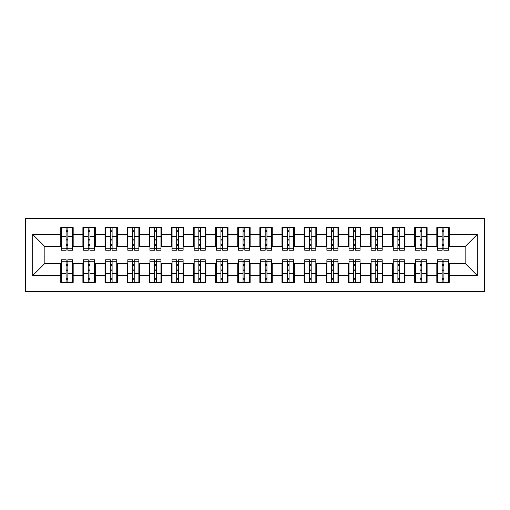 <?xml version="1.0" encoding="UTF-8"?>
<svg xmlns="http://www.w3.org/2000/svg" width="510" height="510" viewBox="0 0 510 510"><rect width="100%" height="100%" fill="white"/><g stroke="black" fill="none" stroke-linecap="round" stroke-linejoin="round"><path stroke-width="0.76" d="M25.5 291.497L484.5 291.497L484.5 218.503L25.5 218.503L25.5 291.497M442.138 240.956L443.91 240.956L442.138 240.956M443.91 269.044L442.138 269.044L443.91 269.044M420.017 240.956L421.789 240.956L420.017 240.956M421.789 269.044L420.017 269.044L421.789 269.044M397.896 240.956L399.668 240.956L397.896 240.956M399.668 269.044L397.896 269.044L399.668 269.044M375.781 240.956L377.547 240.956L375.781 240.956M377.547 269.044L375.781 269.044L377.547 269.044M353.659 240.956L355.425 240.956L353.659 240.956M355.425 269.044L353.659 269.044L355.425 269.044M331.538 240.956L333.304 240.956L331.538 240.956M333.304 269.044L331.538 269.044L333.304 269.044M309.417 240.956L311.183 240.956L309.417 240.956M311.183 269.044L309.417 269.044L311.183 269.044M287.296 240.956L289.068 240.956L287.296 240.956M289.068 269.044L287.296 269.044L289.068 269.044M265.174 240.956L266.947 240.956L265.174 240.956M266.947 269.044L265.174 269.044L266.947 269.044M243.053 240.956L244.826 240.956L243.053 240.956M244.826 269.044L243.053 269.044L244.826 269.044M220.932 240.956L222.704 240.956L220.932 240.956M222.704 269.044L220.932 269.044L222.704 269.044M198.817 240.956L200.583 240.956L198.817 240.956M200.583 269.044L198.817 269.044L200.583 269.044M176.696 240.956L178.462 240.956L176.696 240.956M178.462 269.044L176.696 269.044L178.462 269.044M154.575 240.956L156.34 240.956L154.575 240.956M156.34 269.044L154.575 269.044L156.34 269.044M132.453 240.956L134.219 240.956L132.453 240.956M134.219 269.044L132.453 269.044L134.219 269.044M110.332 240.956L112.104 240.956L110.332 240.956M112.104 269.044L110.332 269.044L112.104 269.044M88.211 240.956L89.983 240.956L88.211 240.956M89.983 269.044L88.211 269.044L89.983 269.044M61.449 246.591L44.854 246.591L32.691 234.428L32.691 275.572L60.779 275.572L60.779 282.432L73.172 282.432L73.172 275.572L82.9 275.572L82.9 282.432L95.287 282.432L95.287 275.572L105.022 275.572L105.022 282.432L117.408 282.432L117.408 275.572L127.143 275.572L127.143 282.432L139.53 282.432L139.53 275.572L149.264 275.572L149.264 282.432L161.651 282.432L161.651 275.572L171.385 275.572L171.385 282.432L183.772 282.432L183.772 275.572L193.507 275.572L193.507 282.432L205.893 282.432L205.893 275.572L215.628 275.572L215.628 282.432L228.015 282.432L228.015 275.572L237.743 275.572L237.743 282.432L250.136 282.432L250.136 275.572L259.864 275.572L259.864 282.432L272.257 282.432L272.257 275.572L281.985 275.572L281.985 282.432L294.372 282.432L294.372 275.572L304.107 275.572L304.107 282.432L316.493 282.432L316.493 275.572L326.228 275.572L326.228 282.432L338.614 282.432L338.614 275.572L348.349 275.572L348.349 282.432L360.736 282.432L360.736 275.572L370.47 275.572L370.47 282.432L382.857 282.432L382.857 275.572L392.592 275.572L392.592 282.432L404.978 282.432L404.978 275.572L414.713 275.572L414.713 282.432L427.099 282.432L427.099 275.572L436.828 275.572L436.828 282.432L449.221 282.432L449.221 263.409L465.145 263.409L465.145 246.591L448.551 246.591M32.691 234.428L60.779 234.428L60.779 246.591M465.145 246.591L477.309 234.428L449.221 234.428L449.221 227.568L436.828 227.568L436.828 234.428L427.099 234.428L427.099 227.568L414.713 227.568L414.713 234.428L404.978 234.428L404.978 227.568L392.592 227.568L392.592 234.428L382.857 234.428L382.857 227.568L370.47 227.568L370.47 234.428L360.736 234.428L360.736 227.568L348.349 227.568L348.349 234.428L338.614 234.428L338.614 227.568L326.228 227.568L326.228 234.428L316.493 234.428L316.493 227.568L304.107 227.568L304.107 234.428L294.372 234.428L294.372 227.568L281.985 227.568L281.985 234.428L272.257 234.428L272.257 227.568L259.864 227.568L259.864 234.428L250.136 234.428L250.136 227.568L237.743 227.568L237.743 234.428L228.015 234.428L228.015 227.568L215.628 227.568L215.628 234.428L205.893 234.428L205.893 227.568L193.507 227.568L193.507 234.428L183.772 234.428L183.772 227.568L171.385 227.568L171.385 234.428L161.651 234.428L161.651 227.568L149.264 227.568L149.264 234.428L139.53 234.428L139.53 227.568L127.143 227.568L127.143 234.428L117.408 234.428L117.408 227.568L105.022 227.568L105.022 234.428L95.287 234.428L95.287 227.568L82.9 227.568L82.9 234.428L73.172 234.428L73.172 227.568L60.779 227.568L60.779 234.428M477.309 234.428L477.309 275.572L449.221 275.572M427.099 275.572L427.099 263.409L437.497 263.409M436.828 275.572L436.828 263.409M449.221 234.428L449.221 246.591M404.978 275.572L404.978 263.409L415.376 263.409M414.713 275.572L414.713 263.409M436.828 234.428L436.828 246.591L426.436 246.591M427.099 234.428L427.099 246.591M382.857 275.572L382.857 263.409L393.255 263.409M392.592 275.572L392.592 263.409M414.713 234.428L414.713 246.591L404.315 246.591M404.978 234.428L404.978 246.591M360.736 275.572L360.736 263.409L371.133 263.409M370.47 275.572L370.47 263.409M392.592 234.428L392.592 246.591L382.194 246.591M382.857 234.428L382.857 246.591M338.614 275.572L338.614 263.409L349.012 263.409M348.349 275.572L348.349 263.409M370.47 234.428L370.47 246.591L360.073 246.591M360.736 234.428L360.736 246.591M316.493 275.572L316.493 263.409L326.891 263.409M326.228 275.572L326.228 263.409M348.349 234.428L348.349 246.591L337.951 246.591M338.614 234.428L338.614 246.591M294.372 275.572L294.372 263.409L304.77 263.409M304.107 275.572L304.107 263.409M326.228 234.428L326.228 246.591L315.83 246.591M316.493 234.428L316.493 246.591M272.257 275.572L272.257 263.409L282.648 263.409M281.985 275.572L281.985 263.409M304.107 234.428L304.107 246.591L293.709 246.591M294.372 234.428L294.372 246.591M250.136 275.572L250.136 263.409L260.527 263.409M259.864 275.572L259.864 263.409M281.985 234.428L281.985 246.591L271.588 246.591M272.257 234.428L272.257 246.591M228.015 275.572L228.015 263.409L238.412 263.409M237.743 275.572L237.743 263.409M259.864 234.428L259.864 246.591L249.473 246.591M250.136 234.428L250.136 246.591M205.893 275.572L205.893 263.409L216.291 263.409M215.628 275.572L215.628 263.409M237.743 234.428L237.743 246.591L227.352 246.591M228.015 234.428L228.015 246.591M183.772 275.572L183.772 263.409L194.17 263.409M193.507 275.572L193.507 263.409M215.628 234.428L215.628 246.591L205.23 246.591M205.893 234.428L205.893 246.591M161.651 275.572L161.651 263.409L172.048 263.409M171.385 275.572L171.385 263.409M193.507 234.428L193.507 246.591L183.109 246.591M183.772 234.428L183.772 246.591M139.53 275.572L139.53 263.409L149.927 263.409M149.264 275.572L149.264 263.409M171.385 234.428L171.385 246.591L160.988 246.591M161.651 234.428L161.651 246.591M117.408 275.572L117.408 263.409L127.806 263.409M127.143 275.572L127.143 263.409M149.264 234.428L149.264 246.591L138.867 246.591M139.53 234.428L139.53 246.591M95.287 275.572L95.287 263.409L105.685 263.409M105.022 275.572L105.022 263.409M127.143 234.428L127.143 246.591L116.745 246.591M117.408 234.428L117.408 246.591M73.172 275.572L73.172 263.409L83.564 263.409M82.9 275.572L82.9 263.409M105.022 234.428L105.022 246.591L94.624 246.591M95.287 234.428L95.287 246.591M66.09 240.956L67.862 240.956L66.09 240.956M67.862 269.044L66.09 269.044L67.862 269.044M32.691 275.572L44.854 263.409L61.449 263.409M60.779 275.572L60.779 263.409M82.9 234.428L82.9 246.591L72.503 246.591M73.172 234.428L73.172 246.591M44.854 246.591L44.854 263.409M437.497 246.591L436.828 246.591M415.376 246.591L414.713 246.591M393.255 246.591L392.592 246.591M371.133 246.591L370.47 246.591M349.012 246.591L348.349 246.591M326.891 246.591L326.228 246.591M304.77 246.591L304.107 246.591M282.648 246.591L281.985 246.591M260.527 246.591L259.864 246.591M238.412 246.591L237.743 246.591M216.291 246.591L215.628 246.591M194.17 246.591L193.507 246.591M172.048 246.591L171.385 246.591M149.927 246.591L149.264 246.591M127.806 246.591L127.143 246.591M105.685 246.591L105.022 246.591M83.564 246.591L82.9 246.591M72.503 263.409L73.172 263.409M94.624 263.409L95.287 263.409M116.745 263.409L117.408 263.409M138.867 263.409L139.53 263.409M160.988 263.409L161.651 263.409M183.109 263.409L183.772 263.409M205.23 263.409L205.893 263.409M227.352 263.409L228.015 263.409M249.473 263.409L250.136 263.409M271.588 263.409L272.257 263.409M293.709 263.409L294.372 263.409M315.83 263.409L316.493 263.409M337.951 263.409L338.614 263.409M360.073 263.409L360.736 263.409M382.194 263.409L382.857 263.409M404.315 263.409L404.978 263.409M426.436 263.409L427.099 263.409M448.551 263.409L449.221 263.409M477.309 275.572L465.145 263.409M61.449 227.791L72.503 227.791L61.449 227.791L61.449 250.244L66.09 250.244L66.09 227.874L72.503 227.906L72.503 250.244L67.862 250.244L67.862 227.906M66.09 230.749L67.862 230.749M66.09 248.383L67.862 248.383M67.862 245.61L66.09 245.61M66.09 244.519L67.862 244.519M73.172 238.081L72.503 238.081M73.172 240.956L72.503 240.956M61.449 238.081L60.779 238.081M61.449 240.956L60.779 240.956M72.503 282.208L61.449 282.208L72.503 282.208L72.503 259.756L67.862 259.756L67.862 282.126L61.449 282.094L61.449 259.756L66.09 259.756L66.09 282.094M67.862 279.25L66.09 279.25M67.862 261.617L66.09 261.617M66.09 264.39L67.862 264.39M67.862 265.481L66.09 265.481M60.779 271.919L61.449 271.919M60.779 269.044L61.449 269.044M72.503 271.919L73.172 271.919M72.503 269.044L73.172 269.044M83.564 227.791L94.624 227.791L83.564 227.791L83.564 250.244L88.211 250.244L88.211 227.874L94.624 227.906L94.624 250.244L89.983 250.244L89.983 227.906M88.211 230.749L89.983 230.749M88.211 248.383L89.983 248.383M89.983 245.61L88.211 245.61M88.211 244.519L89.983 244.519M95.287 238.081L94.624 238.081M95.287 240.956L94.624 240.956M83.564 238.081L82.9 238.081M83.564 240.956L82.9 240.956M105.685 227.791L116.745 227.791L105.685 227.791L105.685 250.244L110.332 250.244L110.332 227.874L116.745 227.906L116.745 250.244L112.104 250.244L112.104 227.906M110.332 230.749L112.104 230.749M110.332 248.383L112.104 248.383M112.104 245.61L110.332 245.61M110.332 244.519L112.104 244.519M117.408 238.081L116.745 238.081M117.408 240.956L116.745 240.956M105.685 238.081L105.022 238.081M105.685 240.956L105.022 240.956M127.806 227.791L138.867 227.791L127.806 227.791L127.806 250.244L132.453 250.244L132.453 227.874L138.867 227.906L138.867 250.244L134.219 250.244L134.219 227.906M132.453 230.749L134.219 230.749M132.453 248.383L134.219 248.383M134.219 245.61L132.453 245.61M132.453 244.519L134.219 244.519M139.53 238.081L138.867 238.081M139.53 240.956L138.867 240.956M127.806 238.081L127.143 238.081M127.806 240.956L127.143 240.956M149.927 227.791L160.988 227.791L149.927 227.791L149.927 250.244L154.575 250.244L154.575 227.874L160.988 227.906L160.988 250.244L156.34 250.244L156.34 227.906M154.575 230.749L156.34 230.749M154.575 248.383L156.34 248.383M156.34 245.61L154.575 245.61M154.575 244.519L156.34 244.519M161.651 238.081L160.988 238.081M161.651 240.956L160.988 240.956M149.927 238.081L149.264 238.081M149.927 240.956L149.264 240.956M94.624 282.208L83.564 282.208L94.624 282.208L94.624 259.756L89.983 259.756L89.983 282.126L83.564 282.094L83.564 259.756L88.211 259.756L88.211 282.094M89.983 279.25L88.211 279.25M89.983 261.617L88.211 261.617M88.211 264.39L89.983 264.39M89.983 265.481L88.211 265.481M82.9 271.919L83.564 271.919M82.9 269.044L83.564 269.044M94.624 271.919L95.287 271.919M94.624 269.044L95.287 269.044M116.745 282.208L105.685 282.208L116.745 282.208L116.745 259.756L112.104 259.756L112.104 282.126L105.685 282.094L105.685 259.756L110.332 259.756L110.332 282.094M112.104 279.25L110.332 279.25M112.104 261.617L110.332 261.617M110.332 264.39L112.104 264.39M112.104 265.481L110.332 265.481M105.022 271.919L105.685 271.919M105.022 269.044L105.685 269.044M116.745 271.919L117.408 271.919M116.745 269.044L117.408 269.044M138.867 282.208L127.806 282.208L138.867 282.208L138.867 259.756L134.219 259.756L134.219 282.126L127.806 282.094L127.806 259.756L132.453 259.756L132.453 282.094M134.219 279.25L132.453 279.25M134.219 261.617L132.453 261.617M132.453 264.39L134.219 264.39M134.219 265.481L132.453 265.481M127.143 271.919L127.806 271.919M127.143 269.044L127.806 269.044M138.867 271.919L139.53 271.919M138.867 269.044L139.53 269.044M160.988 282.208L149.927 282.208L160.988 282.208L160.988 259.756L156.34 259.756L156.34 282.126L149.927 282.094L149.927 259.756L154.575 259.756L154.575 282.094M156.34 279.25L154.575 279.25M156.34 261.617L154.575 261.617M154.575 264.39L156.34 264.39M156.34 265.481L154.575 265.481M149.264 271.919L149.927 271.919M149.264 269.044L149.927 269.044M160.988 271.919L161.651 271.919M160.988 269.044L161.651 269.044M172.048 227.791L183.109 227.791L172.048 227.791L172.048 250.244L176.696 250.244L176.696 227.874L183.109 227.906L183.109 250.244L178.462 250.244L178.462 227.906M176.696 230.749L178.462 230.749M176.696 248.383L178.462 248.383M178.462 245.61L176.696 245.61M176.696 244.519L178.462 244.519M183.772 238.081L183.109 238.081M183.772 240.956L183.109 240.956M172.048 238.081L171.385 238.081M172.048 240.956L171.385 240.956M183.109 282.208L172.048 282.208L183.109 282.208L183.109 259.756L178.462 259.756L178.462 282.126L172.048 282.094L172.048 259.756L176.696 259.756L176.696 282.094M178.462 279.25L176.696 279.25M178.462 261.617L176.696 261.617M176.696 264.39L178.462 264.39M178.462 265.481L176.696 265.481M171.385 271.919L172.048 271.919M171.385 269.044L172.048 269.044M183.109 271.919L183.772 271.919M183.109 269.044L183.772 269.044M194.17 227.791L205.23 227.791L194.17 227.791L194.17 250.244L198.817 250.244L198.817 227.874L205.23 227.906L205.23 250.244L200.583 250.244L200.583 227.906M198.817 230.749L200.583 230.749M198.817 248.383L200.583 248.383M200.583 245.61L198.817 245.61M198.817 244.519L200.583 244.519M205.893 238.081L205.23 238.081M205.893 240.956L205.23 240.956M194.17 238.081L193.507 238.081M194.17 240.956L193.507 240.956M216.291 227.791L227.352 227.791L216.291 227.791L216.291 250.244L220.932 250.244L220.932 227.874L227.352 227.906L227.352 250.244L222.704 250.244L222.704 227.906M220.932 230.749L222.704 230.749M220.932 248.383L222.704 248.383M222.704 245.61L220.932 245.61M220.932 244.519L222.704 244.519M228.015 238.081L227.352 238.081M228.015 240.956L227.352 240.956M216.291 238.081L215.628 238.081M216.291 240.956L215.628 240.956M238.412 227.791L249.473 227.791L238.412 227.791L238.412 250.244L243.053 250.244L243.053 227.874L249.473 227.906L249.473 250.244L244.826 250.244L244.826 227.906M243.053 230.749L244.826 230.749M243.053 248.383L244.826 248.383M244.826 245.61L243.053 245.61M243.053 244.519L244.826 244.519M250.136 238.081L249.473 238.081M250.136 240.956L249.473 240.956M238.412 238.081L237.743 238.081M238.412 240.956L237.743 240.956M205.23 282.208L194.17 282.208L205.23 282.208L205.23 259.756L200.583 259.756L200.583 282.126L194.17 282.094L194.17 259.756L198.817 259.756L198.817 282.094M200.583 279.25L198.817 279.25M200.583 261.617L198.817 261.617M198.817 264.39L200.583 264.39M200.583 265.481L198.817 265.481M193.507 271.919L194.17 271.919M193.507 269.044L194.17 269.044M205.23 271.919L205.893 271.919M205.23 269.044L205.893 269.044M227.352 282.208L216.291 282.208L227.352 282.208L227.352 259.756L222.704 259.756L222.704 282.126L216.291 282.094L216.291 259.756L220.932 259.756L220.932 282.094M222.704 279.25L220.932 279.25M222.704 261.617L220.932 261.617M220.932 264.39L222.704 264.39M222.704 265.481L220.932 265.481M215.628 271.919L216.291 271.919M215.628 269.044L216.291 269.044M227.352 271.919L228.015 271.919M227.352 269.044L228.015 269.044M249.473 282.208L238.412 282.208L249.473 282.208L249.473 259.756L244.826 259.756L244.826 282.126L238.412 282.094L238.412 259.756L243.053 259.756L243.053 282.094M244.826 279.25L243.053 279.25M244.826 261.617L243.053 261.617M243.053 264.39L244.826 264.39M244.826 265.481L243.053 265.481M237.743 271.919L238.412 271.919M237.743 269.044L238.412 269.044M249.473 271.919L250.136 271.919M249.473 269.044L250.136 269.044M260.527 227.791L271.588 227.791L260.527 227.791L260.527 250.244L265.174 250.244L265.174 227.874L271.588 227.906L271.588 250.244L266.947 250.244L266.947 227.906M265.174 230.749L266.947 230.749M265.174 248.383L266.947 248.383M266.947 245.61L265.174 245.61M265.174 244.519L266.947 244.519M272.257 238.081L271.588 238.081M272.257 240.956L271.588 240.956M260.527 238.081L259.864 238.081M260.527 240.956L259.864 240.956M271.588 282.208L260.527 282.208L271.588 282.208L271.588 259.756L266.947 259.756L266.947 282.126L260.527 282.094L260.527 259.756L265.174 259.756L265.174 282.094M266.947 279.25L265.174 279.25M266.947 261.617L265.174 261.617M265.174 264.39L266.947 264.39M266.947 265.481L265.174 265.481M259.864 271.919L260.527 271.919M259.864 269.044L260.527 269.044M271.588 271.919L272.257 271.919M271.588 269.044L272.257 269.044M282.648 227.791L293.709 227.791L282.648 227.791L282.648 250.244L287.296 250.244L287.296 227.874L293.709 227.906L293.709 250.244L289.068 250.244L289.068 227.906M287.296 230.749L289.068 230.749M287.296 248.383L289.068 248.383M289.068 245.61L287.296 245.61M287.296 244.519L289.068 244.519M294.372 238.081L293.709 238.081M294.372 240.956L293.709 240.956M282.648 238.081L281.985 238.081M282.648 240.956L281.985 240.956M293.709 282.208L282.648 282.208L293.709 282.208L293.709 259.756L289.068 259.756L289.068 282.126L282.648 282.094L282.648 259.756L287.296 259.756L287.296 282.094M289.068 279.25L287.296 279.25M289.068 261.617L287.296 261.617M287.296 264.39L289.068 264.39M289.068 265.481L287.296 265.481M281.985 271.919L282.648 271.919M281.985 269.044L282.648 269.044M293.709 271.919L294.372 271.919M293.709 269.044L294.372 269.044M304.77 227.791L315.83 227.791L304.77 227.791L304.77 250.244L309.417 250.244L309.417 227.874L315.83 227.906L315.83 250.244L311.183 250.244L311.183 227.906M309.417 230.749L311.183 230.749M309.417 248.383L311.183 248.383M311.183 245.61L309.417 245.61M309.417 244.519L311.183 244.519M316.493 238.081L315.83 238.081M316.493 240.956L315.83 240.956M304.77 238.081L304.107 238.081M304.77 240.956L304.107 240.956M315.83 282.208L304.77 282.208L315.83 282.208L315.83 259.756L311.183 259.756L311.183 282.126L304.77 282.094L304.77 259.756L309.417 259.756L309.417 282.094M311.183 279.25L309.417 279.25M311.183 261.617L309.417 261.617M309.417 264.39L311.183 264.39M311.183 265.481L309.417 265.481M304.107 271.919L304.77 271.919M304.107 269.044L304.77 269.044M315.83 271.919L316.493 271.919M315.83 269.044L316.493 269.044M326.891 227.791L337.951 227.791L326.891 227.791L326.891 250.244L331.538 250.244L331.538 227.874L337.951 227.906L337.951 250.244L333.304 250.244L333.304 227.906M331.538 230.749L333.304 230.749M331.538 248.383L333.304 248.383M333.304 245.61L331.538 245.61M331.538 244.519L333.304 244.519M338.614 238.081L337.951 238.081M338.614 240.956L337.951 240.956M326.891 238.081L326.228 238.081M326.891 240.956L326.228 240.956M337.951 282.208L326.891 282.208L337.951 282.208L337.951 259.756L333.304 259.756L333.304 282.126L326.891 282.094L326.891 259.756L331.538 259.756L331.538 282.094M333.304 279.25L331.538 279.25M333.304 261.617L331.538 261.617M331.538 264.39L333.304 264.39M333.304 265.481L331.538 265.481M326.228 271.919L326.891 271.919M326.228 269.044L326.891 269.044M337.951 271.919L338.614 271.919M337.951 269.044L338.614 269.044M349.012 227.791L360.073 227.791L349.012 227.791L349.012 250.244L353.659 250.244L353.659 227.874L360.073 227.906L360.073 250.244L355.425 250.244L355.425 227.906M353.659 230.749L355.425 230.749M353.659 248.383L355.425 248.383M355.425 245.61L353.659 245.61M353.659 244.519L355.425 244.519M360.736 238.081L360.073 238.081M360.736 240.956L360.073 240.956M349.012 238.081L348.349 238.081M349.012 240.956L348.349 240.956M360.073 282.208L349.012 282.208L360.073 282.208L360.073 259.756L355.425 259.756L355.425 282.126L349.012 282.094L349.012 259.756L353.659 259.756L353.659 282.094M355.425 279.25L353.659 279.25M355.425 261.617L353.659 261.617M353.659 264.39L355.425 264.39M355.425 265.481L353.659 265.481M348.349 271.919L349.012 271.919M348.349 269.044L349.012 269.044M360.073 271.919L360.736 271.919M360.073 269.044L360.736 269.044M371.133 227.791L382.194 227.791L371.133 227.791L371.133 250.244L375.781 250.244L375.781 227.874L382.194 227.906L382.194 250.244L377.547 250.244L377.547 227.906M375.781 230.749L377.547 230.749M375.781 248.383L377.547 248.383M377.547 245.61L375.781 245.61M375.781 244.519L377.547 244.519M382.857 238.081L382.194 238.081M382.857 240.956L382.194 240.956M371.133 238.081L370.47 238.081M371.133 240.956L370.47 240.956M382.194 282.208L371.133 282.208L382.194 282.208L382.194 259.756L377.547 259.756L377.547 282.126L371.133 282.094L371.133 259.756L375.781 259.756L375.781 282.094M377.547 279.25L375.781 279.25M377.547 261.617L375.781 261.617M375.781 264.39L377.547 264.39M377.547 265.481L375.781 265.481M370.47 271.919L371.133 271.919M370.47 269.044L371.133 269.044M382.194 271.919L382.857 271.919M382.194 269.044L382.857 269.044M393.255 227.791L404.315 227.791L393.255 227.791L393.255 250.244L397.896 250.244L397.896 227.874L404.315 227.906L404.315 250.244L399.668 250.244L399.668 227.906M397.896 230.749L399.668 230.749M397.896 248.383L399.668 248.383M399.668 245.61L397.896 245.61M397.896 244.519L399.668 244.519M404.978 238.081L404.315 238.081M404.978 240.956L404.315 240.956M393.255 238.081L392.592 238.081M393.255 240.956L392.592 240.956M404.315 282.208L393.255 282.208L404.315 282.208L404.315 259.756L399.668 259.756L399.668 282.126L393.255 282.094L393.255 259.756L397.896 259.756L397.896 282.094M399.668 279.25L397.896 279.25M399.668 261.617L397.896 261.617M397.896 264.39L399.668 264.39M399.668 265.481L397.896 265.481M392.592 271.919L393.255 271.919M392.592 269.044L393.255 269.044M404.315 271.919L404.978 271.919M404.315 269.044L404.978 269.044M415.376 227.791L426.436 227.791L415.376 227.791L415.376 250.244L420.017 250.244L420.017 227.874L426.436 227.906L426.436 250.244L421.789 250.244L421.789 227.906M420.017 230.749L421.789 230.749M420.017 248.383L421.789 248.383M421.789 245.61L420.017 245.61M420.017 244.519L421.789 244.519M427.099 238.081L426.436 238.081M427.099 240.956L426.436 240.956M415.376 238.081L414.713 238.081M415.376 240.956L414.713 240.956M426.436 282.208L415.376 282.208L426.436 282.208L426.436 259.756L421.789 259.756L421.789 282.126L415.376 282.094L415.376 259.756L420.017 259.756L420.017 282.094M421.789 279.25L420.017 279.25M421.789 261.617L420.017 261.617M420.017 264.39L421.789 264.39M421.789 265.481L420.017 265.481M414.713 271.919L415.376 271.919M414.713 269.044L415.376 269.044M426.436 271.919L427.099 271.919M426.436 269.044L427.099 269.044M437.497 227.791L448.551 227.791L437.497 227.791L437.497 250.244L442.138 250.244L442.138 227.874L448.551 227.906L448.551 250.244L443.91 250.244L443.91 227.906M442.138 230.749L443.91 230.749M442.138 248.383L443.91 248.383M443.91 245.61L442.138 245.61M442.138 244.519L443.91 244.519M449.221 238.081L448.551 238.081M449.221 240.956L448.551 240.956M437.497 238.081L436.828 238.081M437.497 240.956L436.828 240.956M448.551 282.208L437.497 282.208L448.551 282.208L448.551 259.756L443.91 259.756L443.91 282.126L437.497 282.094L437.497 259.756L442.138 259.756L442.138 282.094M443.91 279.25L442.138 279.25M443.91 261.617L442.138 261.617M442.138 264.39L443.91 264.39M443.91 265.481L442.138 265.481M436.828 271.919L437.497 271.919M436.828 269.044L437.497 269.044M448.551 271.919L449.221 271.919M448.551 269.044L449.221 269.044M61.449 227.906L66.09 227.906M67.862 248.727L72.503 248.727M67.862 236.27L72.503 236.27M61.449 248.727L66.09 248.727M61.449 236.27L66.09 236.27M66.09 239.266L67.862 239.266M66.09 231.336L67.862 231.336M72.503 282.094L67.862 282.094M66.09 261.273L61.449 261.273M66.09 273.73L61.449 273.73M72.503 261.273L67.862 261.273M72.503 273.73L67.862 273.73M67.862 270.733L66.09 270.733M67.862 278.664L66.09 278.664M83.564 227.906L88.211 227.906M89.983 248.727L94.624 248.727M89.983 236.27L94.624 236.27M83.564 248.727L88.211 248.727M83.564 236.27L88.211 236.27M88.211 239.266L89.983 239.266M88.211 231.336L89.983 231.336M105.685 227.906L110.332 227.906M112.104 248.727L116.745 248.727M112.104 236.27L116.745 236.27M105.685 248.727L110.332 248.727M105.685 236.27L110.332 236.27M110.332 239.266L112.104 239.266M110.332 231.336L112.104 231.336M127.806 227.906L132.453 227.906M134.219 248.727L138.867 248.727M134.219 236.27L138.867 236.27M127.806 248.727L132.453 248.727M127.806 236.27L132.453 236.27M132.453 239.266L134.219 239.266M132.453 231.336L134.219 231.336M149.927 227.906L154.575 227.906M156.34 248.727L160.988 248.727M156.34 236.27L160.988 236.27M149.927 248.727L154.575 248.727M149.927 236.27L154.575 236.27M154.575 239.266L156.34 239.266M154.575 231.336L156.34 231.336M94.624 282.094L89.983 282.094M88.211 261.273L83.564 261.273M88.211 273.73L83.564 273.73M94.624 261.273L89.983 261.273M94.624 273.73L89.983 273.73M89.983 270.733L88.211 270.733M89.983 278.664L88.211 278.664M116.745 282.094L112.104 282.094M110.332 261.273L105.685 261.273M110.332 273.73L105.685 273.73M116.745 261.273L112.104 261.273M116.745 273.73L112.104 273.73M112.104 270.733L110.332 270.733M112.104 278.664L110.332 278.664M138.867 282.094L134.219 282.094M132.453 261.273L127.806 261.273M132.453 273.73L127.806 273.73M138.867 261.273L134.219 261.273M138.867 273.73L134.219 273.73M134.219 270.733L132.453 270.733M134.219 278.664L132.453 278.664M160.988 282.094L156.34 282.094M154.575 261.273L149.927 261.273M154.575 273.73L149.927 273.73M160.988 261.273L156.34 261.273M160.988 273.73L156.34 273.73M156.34 270.733L154.575 270.733M156.34 278.664L154.575 278.664M172.048 227.906L176.696 227.906M178.462 248.727L183.109 248.727M178.462 236.27L183.109 236.27M172.048 248.727L176.696 248.727M172.048 236.27L176.696 236.27M176.696 239.266L178.462 239.266M176.696 231.336L178.462 231.336M183.109 282.094L178.462 282.094M176.696 261.273L172.048 261.273M176.696 273.73L172.048 273.73M183.109 261.273L178.462 261.273M183.109 273.73L178.462 273.73M178.462 270.733L176.696 270.733M178.462 278.664L176.696 278.664M194.17 227.906L198.817 227.906M200.583 248.727L205.23 248.727M200.583 236.27L205.23 236.27M194.17 248.727L198.817 248.727M194.17 236.27L198.817 236.27M198.817 239.266L200.583 239.266M198.817 231.336L200.583 231.336M216.291 227.906L220.932 227.906M222.704 248.727L227.352 248.727M222.704 236.27L227.352 236.27M216.291 248.727L220.932 248.727M216.291 236.27L220.932 236.27M220.932 239.266L222.704 239.266M220.932 231.336L222.704 231.336M238.412 227.906L243.053 227.906M244.826 248.727L249.473 248.727M244.826 236.27L249.473 236.27M238.412 248.727L243.053 248.727M238.412 236.27L243.053 236.27M243.053 239.266L244.826 239.266M243.053 231.336L244.826 231.336M205.23 282.094L200.583 282.094M198.817 261.273L194.17 261.273M198.817 273.73L194.17 273.73M205.23 261.273L200.583 261.273M205.23 273.73L200.583 273.73M200.583 270.733L198.817 270.733M200.583 278.664L198.817 278.664M227.352 282.094L222.704 282.094M220.932 261.273L216.291 261.273M220.932 273.73L216.291 273.73M227.352 261.273L222.704 261.273M227.352 273.73L222.704 273.73M222.704 270.733L220.932 270.733M222.704 278.664L220.932 278.664M249.473 282.094L244.826 282.094M243.053 261.273L238.412 261.273M243.053 273.73L238.412 273.73M249.473 261.273L244.826 261.273M249.473 273.73L244.826 273.73M244.826 270.733L243.053 270.733M244.826 278.664L243.053 278.664M260.527 227.906L265.174 227.906M266.947 248.727L271.588 248.727M266.947 236.27L271.588 236.27M260.527 248.727L265.174 248.727M260.527 236.27L265.174 236.27M265.174 239.266L266.947 239.266M265.174 231.336L266.947 231.336M271.588 282.094L266.947 282.094M265.174 261.273L260.527 261.273M265.174 273.73L260.527 273.73M271.588 261.273L266.947 261.273M271.588 273.73L266.947 273.73M266.947 270.733L265.174 270.733M266.947 278.664L265.174 278.664M282.648 227.906L287.296 227.906M289.068 248.727L293.709 248.727M289.068 236.27L293.709 236.27M282.648 248.727L287.296 248.727M282.648 236.27L287.296 236.27M287.296 239.266L289.068 239.266M287.296 231.336L289.068 231.336M293.709 282.094L289.068 282.094M287.296 261.273L282.648 261.273M287.296 273.73L282.648 273.73M293.709 261.273L289.068 261.273M293.709 273.73L289.068 273.73M289.068 270.733L287.296 270.733M289.068 278.664L287.296 278.664M304.77 227.906L309.417 227.906M311.183 248.727L315.83 248.727M311.183 236.27L315.83 236.27M304.77 248.727L309.417 248.727M304.77 236.27L309.417 236.27M309.417 239.266L311.183 239.266M309.417 231.336L311.183 231.336M315.83 282.094L311.183 282.094M309.417 261.273L304.77 261.273M309.417 273.73L304.77 273.73M315.83 261.273L311.183 261.273M315.83 273.73L311.183 273.73M311.183 270.733L309.417 270.733M311.183 278.664L309.417 278.664M326.891 227.906L331.538 227.906M333.304 248.727L337.951 248.727M333.304 236.27L337.951 236.27M326.891 248.727L331.538 248.727M326.891 236.27L331.538 236.27M331.538 239.266L333.304 239.266M331.538 231.336L333.304 231.336M337.951 282.094L333.304 282.094M331.538 261.273L326.891 261.273M331.538 273.73L326.891 273.73M337.951 261.273L333.304 261.273M337.951 273.73L333.304 273.73M333.304 270.733L331.538 270.733M333.304 278.664L331.538 278.664M349.012 227.906L353.659 227.906M355.425 248.727L360.073 248.727M355.425 236.27L360.073 236.27M349.012 248.727L353.659 248.727M349.012 236.27L353.659 236.27M353.659 239.266L355.425 239.266M353.659 231.336L355.425 231.336M360.073 282.094L355.425 282.094M353.659 261.273L349.012 261.273M353.659 273.73L349.012 273.73M360.073 261.273L355.425 261.273M360.073 273.73L355.425 273.73M355.425 270.733L353.659 270.733M355.425 278.664L353.659 278.664M371.133 227.906L375.781 227.906M377.547 248.727L382.194 248.727M377.547 236.27L382.194 236.27M371.133 248.727L375.781 248.727M371.133 236.27L375.781 236.27M375.781 239.266L377.547 239.266M375.781 231.336L377.547 231.336M382.194 282.094L377.547 282.094M375.781 261.273L371.133 261.273M375.781 273.73L371.133 273.73M382.194 261.273L377.547 261.273M382.194 273.73L377.547 273.73M377.547 270.733L375.781 270.733M377.547 278.664L375.781 278.664M393.255 227.906L397.896 227.906M399.668 248.727L404.315 248.727M399.668 236.27L404.315 236.27M393.255 248.727L397.896 248.727M393.255 236.27L397.896 236.27M397.896 239.266L399.668 239.266M397.896 231.336L399.668 231.336M404.315 282.094L399.668 282.094M397.896 261.273L393.255 261.273M397.896 273.73L393.255 273.73M404.315 261.273L399.668 261.273M404.315 273.73L399.668 273.73M399.668 270.733L397.896 270.733M399.668 278.664L397.896 278.664M415.376 227.906L420.017 227.906M421.789 248.727L426.436 248.727M421.789 236.27L426.436 236.27M415.376 248.727L420.017 248.727M415.376 236.27L420.017 236.27M420.017 239.266L421.789 239.266M420.017 231.336L421.789 231.336M426.436 282.094L421.789 282.094M420.017 261.273L415.376 261.273M420.017 273.73L415.376 273.73M426.436 261.273L421.789 261.273M426.436 273.73L421.789 273.73M421.789 270.733L420.017 270.733M421.789 278.664L420.017 278.664M437.497 227.906L442.138 227.906M443.91 248.727L448.551 248.727M443.91 236.27L448.551 236.27M437.497 248.727L442.138 248.727M437.497 236.27L442.138 236.27M442.138 239.266L443.91 239.266M442.138 231.336L443.91 231.336M448.551 282.094L443.91 282.094M442.138 261.273L437.497 261.273M442.138 273.73L437.497 273.73M448.551 261.273L443.91 261.273M448.551 273.73L443.91 273.73M443.91 270.733L442.138 270.733M443.91 278.664L442.138 278.664"/></g></svg>
